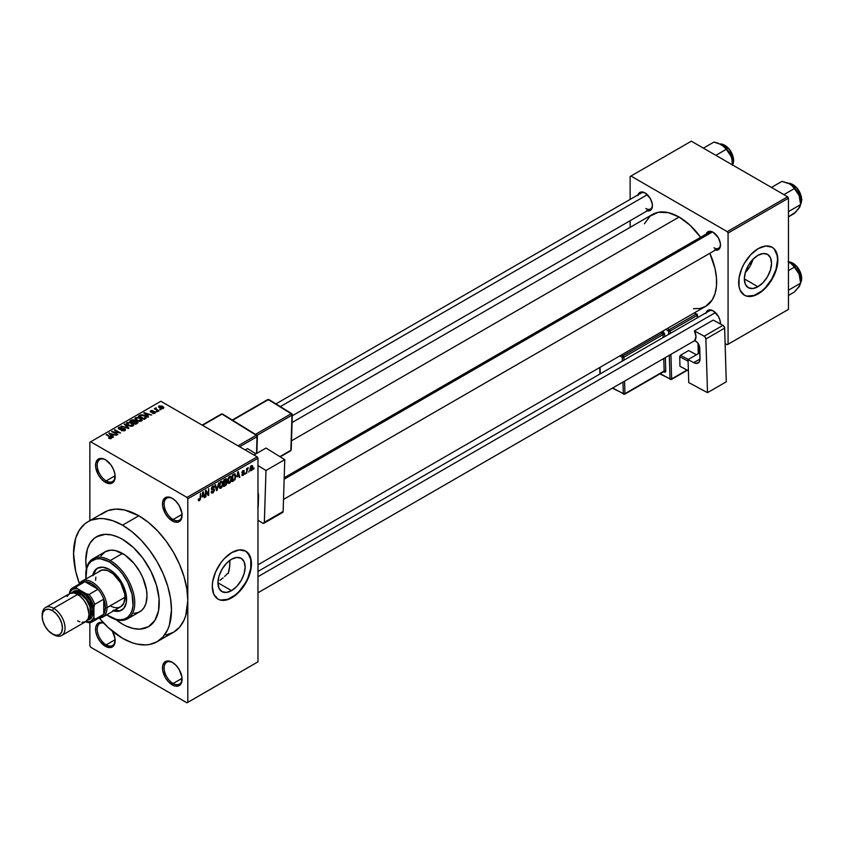<?xml version="1.0" encoding="UTF-8"?>
<svg xmlns="http://www.w3.org/2000/svg" width="844" height="844" viewBox="0 0 844 844"><rect width="100%" height="100%" fill="white"/><g stroke="black" fill="none" stroke-linecap="round" stroke-linejoin="round"><path stroke-width="1.27" d="M172.703 498.582A12.692 7.332 -120 0 0 164.126 504.216A12.692 7.332 -120 0 0 173.104 519.535L172.292 520.948A13.852 7.997 60 0 1 162.491 503.984A13.852 7.997 60 0 1 172.292 498.329L168.536 497.032L165.361 497.643L162.681 501.885L162.681 506.294L165.361 513.637L168.536 517.921L174.202 521.835L177.725 522.183L180.437 520.621L181.333 519.187L181.893 512.973L179.213 505.64L176.037 501.357L172.292 498.329A13.852 7.997 60 0 1 182.082 515.294A13.852 7.997 60 0 1 172.292 520.948L173.104 519.535A12.692 7.332 60 0 1 164.812 508.341A12.692 7.332 60 0 1 166.753 498.171A12.692 7.332 60 0 1 172.703 498.582M172.703 662.551A12.692 7.332 -120 0 0 164.126 668.184A12.692 7.332 -120 0 0 173.104 683.503L172.292 684.917A13.852 7.997 60 0 1 162.491 667.952A13.852 7.997 60 0 1 172.292 662.308L166.848 661.063L164.147 662.624L162.681 665.863L162.681 670.273L165.361 677.605L168.536 681.899L174.202 685.803L177.725 686.151L180.437 684.6L181.333 683.165L181.893 676.951L179.213 669.609L176.037 665.325L172.292 662.308A13.852 7.997 60 0 1 182.082 679.262A13.852 7.997 60 0 1 172.292 684.917L173.104 683.503A12.692 7.332 60 0 1 164.812 672.32A12.692 7.332 60 0 1 166.753 662.15A12.692 7.332 60 0 1 172.703 662.551M103.453 622.777L99.93 622.429L97.229 623.99L95.762 627.219L95.762 631.639L97.229 636.555L99.93 641.24L105.363 646.282L106.186 644.869A12.692 7.332 -120 0 0 115.153 640.142A12.692 7.332 60 0 1 112.526 645.502A12.692 7.332 60 0 1 106.186 644.869L115.132 639.71L106.186 644.869A12.692 7.332 60 0 1 97.893 633.686A12.692 7.332 60 0 1 99.835 623.505A12.692 7.332 60 0 1 103.738 623.115A12.692 7.332 -120 0 0 97.292 630.795A12.692 7.332 -120 0 0 106.186 644.869L105.363 646.282A13.852 7.997 60 0 1 95.625 630.489A13.852 7.997 60 0 1 103.401 622.756M105.785 459.948A12.692 7.332 -120 0 0 97.208 465.582A12.692 7.332 -120 0 0 106.186 480.901L105.363 482.314A13.852 7.997 60 0 1 95.572 465.35A13.852 7.997 60 0 1 105.363 459.695L101.618 458.387L98.442 459.009L95.762 463.25L95.762 467.66L98.442 475.003L101.618 479.286L105.363 482.314L110.807 483.549L112.294 483L114.415 480.552L114.974 474.339L113.507 469.422L110.807 464.738L105.363 459.695A13.852 7.997 60 0 1 115.164 476.66A13.852 7.997 60 0 1 105.363 482.314L106.186 480.901A12.692 7.332 60 0 1 97.893 469.707A12.692 7.332 60 0 1 99.835 459.537A12.692 7.332 60 0 1 105.785 459.948M227.447 573.487L226.076 575.028L227.447 573.487M224.609 576.494L226.076 575.028L224.609 576.494M220.02 580.303L223.111 577.866L220.02 580.303M231.541 590.642L217.942 582.793L218.976 576.188L221.93 569.394L226.34 563.444L231.541 559.245A19.233 11.099 -60 0 1 241.152 558.295A19.233 11.099 -60 0 1 244.106 573.698A19.233 11.099 -60 0 1 231.541 590.642L226.34 592.456L221.93 591.602L218.976 588.205L217.942 582.793L231.541 590.642A19.233 11.099 -60 0 1 221.93 591.602A19.233 11.099 -60 0 1 218.976 576.188A19.233 11.099 -60 0 1 231.541 559.245L236.742 557.441L241.152 558.295L244.106 561.682L245.14 567.094L244.106 573.698L241.152 580.493L236.742 586.443L231.541 590.642M217.857 599.029A27.704 15.994 120 0 0 231.541 597.563L231.868 597.752A27.704 15.994 -60 0 1 218.016 599.124A27.704 15.994 -60 0 1 213.775 576.927A27.704 15.994 -60 0 1 231.868 552.514L239.358 549.908L245.72 551.143L249.961 556.027L251.079 559.635L251.079 568.455L249.961 573.34L245.72 583.13L239.358 591.697L235.687 595.115L228.049 599.525L220.98 600.221L218.016 599.124L213.775 594.239L212.277 586.443L212.656 581.811L215.579 571.968L220.98 562.61L224.367 558.57L231.868 552.514A27.704 15.994 -60 0 1 245.72 551.143A27.704 15.994 -60 0 1 249.961 573.34A27.704 15.994 -60 0 1 231.868 597.752L231.541 597.563A27.704 15.994 120 0 0 249.592 573.298A27.704 15.994 120 0 0 245.551 551.048M284.196 477.725L709.329 232.269A9.231 5.328 60 0 1 713.549 232.511A9.231 5.328 -120 0 0 707.62 234.727M706.133 234.115A10.392 5.992 60 0 1 713.127 232.258L709.044 231.33L707.019 232.501L705.922 234.917M638.075 194.816A10.392 5.992 60 0 1 645.069 192.959L642.252 191.978L639.868 192.443L637.864 195.629M706.133 312.713A10.392 5.992 60 0 1 713.127 310.845L709.044 309.917L707.019 311.088L705.922 313.514M115.132 475.731L106.186 480.901L115.132 475.731M182.051 678.344L173.104 683.503L182.051 678.344M182.051 514.365L173.104 519.535L182.051 514.365M122.507 624.138A51.938 29.983 60 0 1 115.755 619.517A51.938 29.983 60 0 0 122.507 624.138L115.343 619.19L122.507 624.138A51.938 29.983 60 0 0 148.47 626.712L139.819 629.128L133.162 628.464L126.104 626.016L133.162 628.464L139.819 629.128L148.47 626.712A51.938 29.983 60 0 1 122.507 624.138M86.404 568.677A51.938 29.983 60 0 1 96.532 536.752A51.938 29.983 60 0 1 122.507 539.327L133.162 547.302L142.91 558.253L150.897 571.219L156.435 585.092L159.052 598.67L158.524 610.803L154.895 620.424L148.47 626.712L154.895 620.424L158.524 610.803L159.052 598.67L156.435 585.092L150.897 571.219L142.91 558.253L133.162 547.302L122.507 539.327A51.938 29.983 60 0 1 156.435 585.092A51.938 29.983 60 0 1 148.47 626.712A51.938 29.983 60 0 0 156.435 585.092A51.938 29.983 60 0 0 122.507 539.327L118.909 537.449L122.507 539.327A51.938 29.983 60 0 0 96.532 536.752L105.194 534.336L111.841 534.99L118.909 537.449L111.841 534.99L105.194 534.336L99.212 535.497L94.117 538.44L96.532 536.752A51.938 29.983 60 0 0 86.404 568.677M166.036 635.026L173.453 632.283A69.25 39.984 -120 0 0 187.801 600.58A69.25 39.984 -120 0 0 138.827 515.768L122.507 525.19A69.25 39.984 60 0 1 167.745 586.211A69.25 39.984 60 0 1 157.132 641.704A69.25 39.984 60 0 1 122.507 638.275A69.25 39.984 60 0 1 99.297 618.114L108.296 627.63L122.507 638.275L132.054 642.706L136.717 644.046L145.59 644.921L149.715 644.447L157.132 641.704L163.219 636.65L167.745 629.487L169.37 625.193L171.469 610.001L170.53 598.428L167.745 586.211L163.219 573.825L157.132 561.735L149.715 550.425L141.243 540.308L132.054 531.794L122.507 525.19L138.827 515.768L124.617 509.987L115.744 509.111L107.768 510.662L100.974 514.587M292.077 422.527L652.549 214.408A53.088 30.648 -120 0 1 679.093 217.035L689.991 225.19L700.625 237.291A53.088 30.648 -120 0 0 679.093 217.035L291.507 440.811L679.093 217.035L668.205 212.614L658.246 212.298L650.08 216.127L644.415 223.776M693.462 308.725L699.95 308.471L705.647 306.361A53.088 30.648 -120 0 0 709.857 253.284L715.026 268.54L716.461 277.708L716.461 286.2L715.026 293.712L712.209 299.936L705.647 306.361L257.979 564.815M257.979 571.441L709.329 310.866A9.231 5.328 60 0 1 713.549 311.109M275.935 403.896L641.261 192.97A9.231 5.328 60 0 1 645.491 193.213M745.284 272.591A19.233 11.099 120 0 0 752.964 259.298L749.926 266.409L745.284 272.591M757.933 286.738L744.334 278.879L745.379 272.274L748.322 265.48L752.732 259.53L757.933 255.331A19.233 11.099 -60 0 1 767.544 254.382A19.233 11.099 -60 0 1 770.498 269.785A19.233 11.099 -60 0 1 757.933 286.738L752.732 288.542L748.322 287.688L745.379 284.291L744.334 278.879L757.933 286.738A19.233 11.099 -60 0 1 748.322 287.688A19.233 11.099 -60 0 1 745.379 272.274A19.233 11.099 -60 0 1 757.933 255.331L763.134 253.527L767.544 254.382L770.498 257.768L771.532 263.18L770.498 269.785L767.544 276.589L763.134 282.529L757.933 286.738M744.25 295.115A27.704 15.994 120 0 0 757.933 293.649L758.26 293.839A27.704 15.994 -60 0 1 744.408 295.21A27.704 15.994 -60 0 1 740.167 273.013A27.704 15.994 -60 0 1 758.26 248.6L765.761 245.994L772.112 247.229L774.549 249.254L777.472 255.721L777.472 264.541L774.549 274.384L769.148 283.742L765.761 287.793L758.26 293.839L754.441 295.611L747.383 296.307L744.408 295.21L740.167 290.325L739.049 286.728L739.049 277.898L741.971 268.054L744.408 263.222L750.77 254.656L758.26 248.6A27.704 15.994 -60 0 1 772.112 247.229A27.704 15.994 -60 0 1 776.353 269.426A27.704 15.994 -60 0 1 758.26 293.839L757.933 293.649A27.704 15.994 120 0 0 775.984 269.394A27.704 15.994 120 0 0 771.943 247.144M157.132 641.704L173.453 632.283L179.54 627.229L184.066 620.066L185.691 615.772L187.801 600.58L187.801 702.356L257.979 661.833L257.979 458.281L187.801 498.804L187.801 702.356L257.979 661.833L186.978 702.82L90.677 647.221L89.865 645.808L89.865 622.65L89.865 645.808L90.677 647.221L186.978 702.82L257.979 661.833L257.979 458.281L257.167 456.868L186.978 497.39L90.677 441.792L160.866 401.269L257.167 456.868L257.979 458.281L187.801 498.804L187.801 600.58L186.851 589.006L184.066 576.79L179.54 564.404L173.453 552.314L166.036 541.004L157.564 530.887L148.386 522.362L138.827 515.768A69.25 39.984 -120 0 0 104.202 512.329L87.881 521.761A69.25 39.984 60 0 1 122.507 525.19L112.948 520.759L103.77 518.67L99.423 518.532L91.437 520.083L87.881 521.761L84.653 524.008L79.325 530.148L75.644 538.261L73.544 553.464L75.644 571.093L79.389 583.637A69.25 39.984 60 0 1 87.881 521.761M249.223 470.868L248.706 472.112L249.223 470.868M247.144 470.53L246.627 473.315L246.627 468.515L247.144 468.22L247.144 468.979L248.263 467.745L247.144 470.53L248.263 467.745L247.144 468.979L247.144 468.22L246.627 468.515L246.627 473.315L246.627 470.224L247.144 470.53M245.667 472.925L245.15 474.17L245.667 472.925M244.327 473.178L242.998 472.408L244.254 473.811L243.336 475.277L242.165 475.531L241.806 474.644L243.03 474.792L243.8 473.758L241.975 473.041L242.587 470.846L244.064 470.498L244.254 471.174L243.072 471.174L242.397 472.144L244.032 472.334L244.327 473.178L242.397 472.144L243.072 471.174L244.254 471.174L243.051 470.498L241.88 472.545L243.81 473.6L243.114 474.75L241.806 474.644L243.072 475.457L241.817 474.729L243.072 475.457L244.327 473.178L243.156 472.376M237.09 476.849L238.219 471.574L239.875 477.208L239.337 477.525L238.884 475.816L237.09 476.849L238.884 475.816L239.337 477.525L239.875 477.208L238.219 471.574L237.09 476.849M228.07 483.074L229.568 483.253L227.658 482.156L229.568 483.253L228.355 483.338L227.68 482.219L228.102 478.295L229.568 476.48L230.992 476.554L231.193 481.038L229.568 483.253L231.056 481.386L231.572 478.717L230.76 476.375L229.568 476.48L227.563 481.112L228.386 483.359M219.545 488.001L221.033 488.18L219.134 487.083L221.033 488.18L219.82 488.265L219.145 487.146L219.567 483.222L220.906 481.481L222.457 481.481L222.594 486.133L221.033 488.18L222.521 486.313L223.038 483.644L222.225 481.302L221.033 481.407L219.029 486.038L219.862 488.286M199.406 499.891L198.773 498.888L198.256 499.268L198.562 500.682L199.384 500.682L198.319 500.07L199.384 500.682L198.562 500.682L198.256 499.268L198.773 498.888L199.216 499.964L199.933 499.194L200.555 493.318L200.376 499.342L199.384 500.682L200.555 497.791L200.555 493.318L199.965 499.078L199.406 499.891L198.256 499.479M202.064 497.074L203.204 491.788L204.86 497.432L204.311 497.749L203.868 496.029L202.064 497.074L203.868 496.029L204.311 497.749L204.86 497.432L203.204 491.788L202.064 497.074M205.968 491.503L205.451 497.084L205.451 490.491L206.01 490.174L208.194 494.194L208.721 488.602L208.721 495.206L208.162 495.523L205.968 491.503L208.162 495.523L208.721 495.206L208.721 488.602L208.194 494.194L206.01 490.174L205.451 490.491L205.451 497.084L205.968 496.789L205.968 491.503M214.503 490.037L213.215 492.664L212.013 493.139L211.274 492.421L211.686 491.261L212.435 492.263L213.912 490.849L213.817 489.815L211.907 489.921L211.316 488.992L211.928 486.946L213.279 485.965L214.355 487.231L212.804 486.925L211.865 488.887L214.059 488.982L214.503 490.037L213.711 488.919L212.002 489.13L212.804 486.925L214.355 487.231L213.88 486.017L212.793 486.165L211.316 488.824L213.986 490.343L212.931 492.084L211.169 491.651L211.707 493.033L212.888 492.885L211.179 491.894L212.888 492.885L214.503 490.037L212.857 489.087L214.503 490.037M218.68 482.852L216.549 490.68L215.009 484.973L215.547 484.667L216.771 489.784L218.68 482.852L216.771 489.784L215.547 484.667L215.009 484.973L216.549 490.68L217.056 490.396L216.359 489.984L217.056 490.396L218.68 482.852M226.973 482.726L226.192 484.952L223.776 486.503L223.776 479.909L226.435 478.812L226.255 481.523L226.973 482.726L226.255 481.523L226.825 479.814L225.39 478.981L223.776 479.909L223.776 486.503L225.39 485.574L224.715 485.194L225.39 485.574L226.973 482.726L225.306 481.766L226.973 482.726M235.803 476.238L234.991 479.614L232.311 481.586L232.311 474.982L234.927 473.811L235.803 476.238L234.59 473.79L232.311 474.982L232.311 481.586L233.83 480.7L233.166 480.32L233.83 480.7L235.803 476.238L235.254 475.921L235.803 476.238M252.862 467.27L252.113 469.992L250.457 470.667L249.982 468.557L250.731 466.299L252.092 465.508L252.799 466.479L252.862 467.27L251.417 465.666L249.972 468.99L251.417 470.635L250.035 469.844L251.417 470.635L252.862 467.27L252.293 466.943L252.862 467.27M254.128 468.051L253.601 469.285L254.128 468.051M89.865 442.256L89.865 520.611L89.865 442.256L90.677 441.792L186.978 497.39L187.801 498.804L186.978 497.39L257.167 456.868L160.866 401.269L89.865 442.256M161.088 409.614L159.748 409.445L161.088 409.614M157.522 411.672L156.193 411.503L157.522 411.672M148.502 416.883L147.236 415.638L149.04 414.604L151.741 415.016L143.818 412.99L147.953 417.2L148.502 416.883L147.236 415.638L149.04 414.604L151.741 415.016L144.366 412.674L143.818 412.99L147.953 417.2L148.502 416.883M139.112 421.356L141.887 420.723L141.528 418.846L138.247 417.305L135.219 417.959L135.715 419.89L139.112 421.356L141.497 421.008L142.108 419.647L140.579 418.17L135.641 417.632L134.945 418.603L136.644 420.523L139.112 421.356M130.577 426.283L133.352 425.65L133.004 423.772L129.712 422.232L126.684 422.886L127.191 424.817L130.577 426.283L132.972 425.935L133.584 424.574L132.044 423.097L127.106 422.549L126.421 423.53L128.109 425.45L130.577 426.283M118.867 427.317L118.951 429.068L124.268 429.058L124.195 430.915L124.195 430.229L121.62 430.176L121.62 430.735L121.62 430.176L125.355 430.218L125.313 429.185L123.794 428.393L119.32 428.668L119.774 427.57L121.694 427.739L122.137 427.391L121.399 427.085L119.036 427.222L118.445 428.678L120.375 429.459L124.015 428.942L124.701 429.649L124.068 430.303L121.167 430.524L124.427 430.83L124.785 428.752L119.489 428.784L119.553 427.686L122.137 427.391L118.867 427.317L118.223 428.14M113.476 437.108L112.22 435.863L114.014 434.818L116.715 435.23L108.802 433.204L112.938 437.414L113.476 437.108L112.22 435.863L114.014 434.818L116.715 435.23L108.802 433.204L112.938 437.414L113.476 437.108M111.313 438.437L110.585 436.654L110.585 437.287L110.585 436.654L106.186 434.723L110.796 437.466L110.669 438.669L110.669 438.036L108.855 437.719L108.855 438.3L108.855 437.719L111.06 438.563L111.651 437.487L106.703 434.417L106.186 434.723L110.891 437.614L108.591 438.163L110.1 438.68L111.777 437.846M117.833 434.597L113.265 431.949L120.576 433.004L114.868 429.712L114.341 430.007L118.93 432.656L111.598 431.59L117.833 434.597L113.265 431.949L120.576 433.004L114.868 429.712L114.341 430.007L118.93 432.656L111.598 431.59L117.833 434.597M128.91 428.193L124.828 423.952L124.29 424.268L127.961 427.971L121.156 426.083L128.404 428.488L128.91 428.193L124.828 423.952L124.29 424.268L127.961 427.971L121.156 426.083L128.91 428.193M135.04 421.103L134.407 420.09L134.407 421.937L134.407 420.09L131.537 420.08L131.537 420.85L131.537 420.08L129.923 421.008L135.641 424.31L137.91 422.833L137.15 421.504L132.962 419.7L129.923 421.008L135.641 424.31L138.005 422.527L135.061 420.934M145.695 418.508L146.318 417.031L143.406 415.069L141.106 414.773L138.458 416.092L144.166 419.384L146.487 417.558L144.767 415.702L140.843 414.837L138.458 416.092L144.166 419.384L145.695 418.508M155.011 413.212L155.496 412.252L154.389 411.482L151.023 411.682L152.806 410.617L151.224 410.522L150.148 411.418L151.603 412.378L154.505 412.072L154.452 412.853L152.405 413.17L153.713 413.518L155.011 413.212L154.916 411.714L151.129 411.756L151.298 411.07L153.07 410.733L150.686 410.743L150.696 412.104L154.505 412.072L154.452 412.853L152.405 413.17L155.011 413.212L154.916 411.714M159.01 410.817L156.035 408.95L156.119 407.863L155.296 408.106L155.518 408.802L154.336 408.718L158.493 411.123L159.01 410.817L156.108 409.034L156.119 407.863L155.518 408.802L154.336 408.718L159.01 410.817M163.346 408.401L162.597 406.291L162.597 406.935L162.597 406.291L159.041 405.911L159.041 407.504L159.041 405.911L159.748 407.99L163.346 408.401L163.768 407.283L162.227 406.101L158.735 406.154L158.915 407.388L160.972 408.528L162.945 408.58L163.873 407.673M630.13 176.512L630.13 199.395L630.13 176.512L691.341 141.18L787.642 196.779L727.254 231.646L630.943 176.037L727.254 231.646L728.066 233.06L728.066 344.257L788.454 309.389L788.454 198.192L728.066 233.06L728.066 344.257L727.254 344.732L725.123 343.497L727.254 344.732L788.454 309.389L727.254 344.732L788.454 309.389L788.454 198.192L787.642 196.779L788.454 198.192L728.066 233.06L727.254 231.646L787.642 196.779L691.341 141.18L630.13 176.512M630.13 220.727L630.13 227.352L630.13 220.727M720.47 324.001L719.911 320.003L718.328 316.331L713.127 310.845A10.392 5.992 60 0 1 720.47 323.568A10.392 5.992 60 0 1 720.47 324.001M646.504 210.589L649.141 210.852L651.178 209.681L652.275 207.255L652.275 203.942L650.26 198.445L645.069 192.959A10.392 5.992 60 0 1 652.412 205.683A10.392 5.992 60 0 1 647.306 210.81M714.562 249.877L717.21 250.14L719.236 248.969L720.333 246.553L720.333 243.241L718.328 237.734L713.127 232.258A10.392 5.992 60 0 1 720.47 244.982A10.392 5.992 60 0 1 715.364 250.109M747.056 296.117L754.114 295.421L761.752 291.011L765.434 287.604L771.785 279.026L776.026 269.236L777.524 259.72L777.145 255.532L774.222 249.064M720.459 244.486A9.231 5.328 60 0 1 718.56 248.263A9.231 5.328 60 0 1 713.95 247.798A9.231 5.328 -120 0 0 720.459 244.486M652.401 205.187A9.231 5.328 60 0 1 650.502 208.964A9.231 5.328 60 0 1 645.882 208.51A9.231 5.328 -120 0 0 652.401 205.187M720.459 323.083A9.231 5.328 60 0 1 720.365 323.948A9.231 5.328 -120 0 0 720.459 323.083M112.463 631.27A13.852 7.997 60 0 1 115.164 640.628A13.852 7.997 60 0 1 105.363 646.282L110.807 647.517L114.415 644.531L114.974 638.317L112.294 630.974M86.489 569.204L85.782 560.532L87.365 549.127L90.118 543.04L94.117 538.44L90.118 543.04L87.365 549.127L85.782 560.532L86.489 569.204M182.072 514.808A12.692 7.332 60 0 1 179.455 520.157A12.692 7.332 60 0 1 173.104 519.535A12.692 7.332 -120 0 0 182.072 514.808M182.072 678.776A12.692 7.332 60 0 1 179.455 684.136A12.692 7.332 60 0 1 173.104 683.503A12.692 7.332 -120 0 0 182.072 678.776M115.153 476.164A12.692 7.332 60 0 1 112.526 481.523A12.692 7.332 60 0 1 106.186 480.901A12.692 7.332 -120 0 0 115.153 476.164M220.653 600.031L227.722 599.335L235.36 594.925L239.031 591.517L245.393 582.94L247.83 578.108L250.752 568.265L250.752 559.445L247.83 552.978M110.796 437.466L110.669 438.036M109.351 433.763L109.351 432.898L109.351 433.763M112.22 436.696L112.22 435.863L112.22 436.696M111.725 435.377L110.553 434.132L110.553 434.987L109.709 433.373L109.709 434.132L109.709 433.373L113.17 434.544L113.17 435.314L113.17 434.544L111.725 435.377L111.725 436.19L109.709 433.373L113.17 434.544L111.725 435.377M112.157 431.917L112.157 431.273L112.157 431.917M114.868 430.303L114.868 429.712L114.868 430.303M113.265 432.55L113.265 431.949L113.265 432.55M124.268 429.058L124.195 430.229M119.489 428.784L119.553 427.686M121.441 429.311L121.441 428.773L121.441 429.311M122.633 428.963L122.633 428.425L122.633 428.963M124.817 430.64L125.534 429.733L124.785 428.752L124.785 430.662M124.828 424.827L124.828 423.952L124.828 424.827M127.106 424.754L127.106 422.549L127.106 424.754M132.044 423.73L132.044 423.097L132.044 423.73M133.584 425.334L133.584 424.574L133.584 425.334M128.636 425.154L127.782 422.939L129.997 422.77L131.506 423.382L132.297 425.555L132.297 426.209L132.297 425.555L128.636 425.154L128.636 425.724L127.254 423.646L128.541 422.686L131.168 423.203L132.793 424.701L131.39 425.83L128.636 425.154M127.254 424.87L127.782 422.939M132.803 426.02L132.803 424.817L132.297 425.555M137.15 423.435L137.139 422.39M132.814 422.084L131.115 421.103L131.115 421.694L132.012 420.576L133.974 420.439L134.28 422.011L134.28 421.177L132.814 422.686L131.115 421.103L133.974 420.439L134.28 421.177L132.814 422.084M135.494 423.625L133.489 422.464L133.489 423.066L134.512 421.873L136.633 421.8L137.055 423.488L137.055 422.633L135.494 424.226L133.489 422.464L136.633 421.8L137.055 422.633L135.494 423.625M133.974 420.439L134.28 421.177M135.641 419.827L135.641 417.632L135.641 419.827M140.579 418.803L140.579 418.17L140.579 418.803M142.108 420.407L142.108 419.647L142.108 420.407M137.171 420.228L136.317 418.012L138.532 417.843L140.041 418.455L140.832 421.283L140.832 420.628L137.171 420.228L137.171 420.797L135.789 418.719L137.372 417.727L139.872 418.36L141.328 419.784L139.925 420.903L137.171 420.228M141.338 421.093L141.338 419.89L140.832 420.628M139.914 416.018L139.914 415.248L139.914 416.018M140.843 415.491L140.843 414.837L140.843 415.491M144.767 416.335L144.767 415.702L144.767 416.335M144.018 418.698L139.64 416.176L139.64 416.767L141.423 415.28L144.24 415.997L145.432 416.925L144.957 418.93L144.957 418.16L144.018 419.299L139.64 416.176L141.813 415.237L144.24 415.997L145.432 416.925L144.018 418.698M144.366 413.549L144.366 412.674L144.366 413.549M147.236 416.472L147.236 415.638L147.236 416.472M146.75 415.153L145.569 413.919L145.569 414.773L144.725 413.149L144.725 413.919L144.725 413.149L148.196 414.32L148.196 415.09L148.196 414.32L146.75 415.153L146.75 415.976L144.725 413.149L148.196 414.32L146.75 415.153M154.452 413.444L154.452 412.853L154.452 413.444M154.505 412.072L154.452 412.853M150.686 410.743L150.686 412.094M151.129 411.756L151.298 411.07M152.469 412.305L152.469 411.65L152.469 412.305M156.71 411.809L156.71 411.207L156.71 411.809M154.853 409.023L154.853 408.422L154.853 409.023M155.518 409.403L155.518 408.802L155.518 409.403M155.401 408.021L155.518 408.802M156.119 408.464L156.119 407.863L156.119 408.464M156.108 409.023L156.108 408.464M156.857 410.173L156.857 409.572L156.857 410.173M160.265 409.751L160.265 409.15L160.265 409.751M159.041 405.911L158.524 406.639M160.265 407.694L159.621 406.259L162.122 406.618L162.765 408.042L162.765 408.623L162.765 408.042L160.265 407.694L160.265 408.264L159.337 406.734L160.255 406.091L163.05 407.684L162.132 408.222L160.265 407.694M159.337 407.736L159.621 406.259M136.633 421.8L137.055 422.633M135.789 419.953L136.317 418.012M145.432 416.925L144.957 418.16M198.562 500.682L199.384 500.682M204.121 497L204.86 497.432L204.121 497M203.204 495.65L203.868 496.029L203.204 495.65M202.243 496.198L202.592 492.4L203.689 495.365L201.843 495.966L203.689 495.365L202.971 492.611L202.243 496.198M207.086 493.55L208.194 494.194L207.086 493.55M207.645 494.584L208.721 495.206L207.645 494.584M212.931 492.084L211.686 491.261M212.667 489.14L213.986 490.343M211.327 489.056L212.688 489.847L211.327 489.056M211.728 489.847L212.688 489.847M212.656 486.249L214.355 487.231L212.656 486.249M212.804 486.925L213.838 487.621M211.316 488.739L212.034 489.151M212.815 489.098L212.002 489.13M215.958 488.518L216.56 488.866L215.958 488.518M216.212 489.467L216.771 489.784L216.212 489.467M222.489 483.327L223.038 483.644L222.489 483.327M221.044 482.177L222.299 482.557L221.255 482.072L220.157 483.095L219.862 487.21L221.033 487.41L219.05 485.458L219.545 485.743L221.044 482.177L220.474 481.85L222.299 482.557L222.521 483.928L221.033 487.41L219.092 486.872M226.392 478.791L225.39 478.981L226.825 479.814L225.38 478.981M225.2 479.856L224.293 480.384L224.293 482.357L226.255 481.523L226.297 480.225L224.293 482.357L223.776 480.078L225.2 479.856L224.536 479.476L226.297 480.225L225.907 479.55L225.2 479.856L226.297 480.225M225.327 482.536L224.293 483.127L224.293 485.437L223.776 482.821L225.327 482.536L224.652 482.146L226.445 483.032L225.939 484.403L224.293 485.437L223.776 485.142L226.34 483.739L226.382 482.578L225.327 482.536L226.445 483.032M231.013 478.4L231.572 478.717L231.013 478.4M229.568 477.25L230.834 477.63L229.779 477.155L228.555 478.411L228.386 482.283L229.557 482.483L227.585 480.531L228.08 480.827L229.568 477.25L228.998 476.923L230.834 477.63L231.045 479.002L229.557 482.483L227.627 481.945M234.495 474.623L232.828 475.457L232.828 480.51L232.311 475.151L234.495 474.623L233.704 474.18L234.737 474.697L235.075 478.253L233.767 479.972L232.311 480.215L233.978 479.846L235.075 478.253L235.149 475.288L233.777 474.138M239.137 476.786L239.875 477.208L239.137 476.786M238.219 475.425L238.884 475.816L238.219 475.425M237.259 475.984L237.618 472.176L238.704 475.151L236.858 475.752L238.704 475.151L237.987 472.397L237.259 475.984M241.806 474.644L243.072 475.457M243.114 474.75L242.333 474.296M241.901 472.218L243.673 473.241L241.901 472.218M241.88 472.545L243.167 473.273M244.254 471.174L243.072 470.488M243.072 471.174L243.737 471.553M247.45 468.135L248.115 468.515L247.45 468.135M246.627 469.137L247.25 469.496L246.627 469.137M250.541 470.72L251.417 470.635M252.303 465.593L251.417 465.666M251.406 466.363L250.657 469.739L251.67 469.749L252.314 468.209L251.649 466.268L252.345 467.618L251.428 469.939L249.993 468.399L250.489 468.684L251.406 466.363L250.911 466.078L251.955 466.321L251.143 465.856M251.428 469.939L249.982 469.475M221.033 487.41L222.373 485.311L222.299 482.557M229.557 482.483L230.908 480.384L230.834 477.63M114.404 610.391A24.233 13.989 -120 0 0 121.969 610.012M92.64 575.703L93.61 572.559L97.334 568.276L102.894 567.2L109.446 569.478A24.233 13.989 60 0 1 125.281 590.842A24.233 13.989 60 0 1 121.568 610.254A24.233 13.989 60 0 1 113.592 610.866M85.782 575.144A34.625 19.992 60 0 1 92.956 558.812A34.625 19.992 60 0 1 110.269 560.521A34.625 19.992 60 0 1 132.888 591.043A34.625 19.992 60 0 1 127.581 618.789A34.625 19.992 60 0 1 110.269 617.069L109.446 616.595A33.475 19.328 60 0 1 106.713 614.833L116.314 619.39L120.608 619.812L124.458 619.063L127.739 617.164L130.324 614.2L132.097 610.275L133.004 605.549L132.097 594.408L127.739 582.497L122.602 574.142L118.508 569.246L109.446 561.935L110.269 560.521A34.625 19.992 -120 0 0 85.782 574.659L85.782 575.608A33.475 19.328 60 0 1 109.446 561.935L100.394 558.791L96.3 558.95L91.152 561.365L88.578 564.341L86.795 568.255L85.94 578.857A33.475 19.328 60 0 1 85.782 575.608M127.581 618.789L139.819 611.721A34.625 19.992 -120 0 0 145.126 583.974A34.625 19.992 -120 0 0 122.507 553.464L110.269 560.521L122.507 553.464A34.625 19.992 -120 0 0 105.194 551.744L110.965 550.13L115.396 550.573L124.901 554.983L134.048 563.465L139.819 571.736L142.868 577.781L146.518 590.083L146.993 595.864L145.938 603.46L144.102 607.522L141.433 610.592L138.036 612.554L134.048 613.324M98.052 572.327L99.877 570.808A20.773 11.995 60 0 1 110.269 571.831A20.773 11.995 60 0 1 123.836 590.146A20.773 11.995 60 0 1 120.65 606.794A20.773 11.995 60 0 1 110.269 605.76M228.735 571.884A51.938 29.983 -120 0 0 229.811 560.374L229.663 566.219L228.26 573.561M100.911 555.932L105.194 551.744L92.956 558.812M92.819 574.88A24.233 13.989 60 0 1 97.334 568.276A24.233 13.989 60 0 1 109.446 569.478L112.79 571.789L118.972 578.309L123.699 586.506L126.262 595.115L126.262 602.838L123.699 608.492L118.972 611.225L112.79 610.613M110.269 617.069A34.625 19.992 -120 0 0 134.745 602.933A34.625 19.992 -120 0 0 110.269 560.521L109.446 561.935A33.475 19.328 60 0 1 133.12 602.933A33.475 19.328 60 0 1 109.446 616.595L110.269 617.069L109.446 616.595M96.016 569.573L93.452 575.228M113.613 610.138L119.785 610.75M81.921 581.168A20.773 11.995 60 0 1 97.936 586.738A20.773 11.995 60 0 1 106.998 607.648L124.954 597.278L106.998 607.648A20.773 11.995 60 0 1 102.694 617.154A20.773 11.995 60 0 1 98.706 618.124A20.773 11.995 -120 0 0 106.998 607.648A20.773 11.995 -120 0 0 95.594 584.523A20.773 11.995 -120 0 0 79.083 584.143A20.773 11.995 60 0 1 81.921 581.168L102.103 569.985L107.399 570.502L113.128 573.814L120.65 582.803L124.669 593.807L124.954 597.278L123.836 603.122L120.65 606.794L118.424 607.617M95.572 580.313L95.857 577.169M97.746 568.054A24.233 13.989 -120 0 0 93.631 574.405M800.523 204.237L799.869 206.959L795.808 211.992L788.454 216.866L794.394 213.437L799.795 206.949M801.431 197.454L801.8 199.743L800.492 200.672L801.6 200.028A12.692 7.332 -120 0 0 788.37 183.253A12.692 7.332 60 0 1 801.6 200.028L801.6 199.458A12.006 6.931 -120 0 0 792.864 184.625M800.618 204.174A12.692 7.332 -120 0 0 801.6 200.028M800.618 202.665A15.234 8.799 -120 0 0 799.173 195.608A15.234 8.799 -120 0 0 789.847 184.003L792.579 186.123L798.234 193.571L799.859 197.749L800.618 204.586L800.249 199.237L798.392 193.803L793.972 187.336L789.847 184.003L781.955 181.376L771.469 187.431L781.955 181.376L788.106 183.137L791.345 185.015L794.394 188.56L783.907 194.616L794.394 188.56L799.173 195.608L800.618 204.586L788.454 211.612L800.618 204.586L798.392 208.953M793.107 184.762L794.763 185.902M796.356 187.379L800.956 195.333M712.315 232.026L284.143 479.223L712.315 232.026M715.427 312.596L257.979 576.695L715.427 312.596M280.335 406.608L647.359 194.7L280.335 406.608M79.252 585.029A19.623 11.331 60 0 1 84.97 581.727A19.623 11.331 60 0 1 98.02 589.27L91.49 583.615L84.97 581.727L98.02 589.27A19.623 11.331 60 0 1 103.738 599.166A19.623 11.331 60 0 1 105.363 607.648L103.738 599.166L103.738 614.242L105.363 607.648L106.998 607.648L105.363 607.648A19.623 11.331 60 0 1 103.738 614.242A19.623 11.331 60 0 1 98.02 617.544M92.323 621.806A19.623 11.331 60 0 1 89.042 622.724L86.246 622.049L89.042 622.724A19.623 11.331 -120 0 0 94.76 619.422A19.623 11.331 60 0 1 92.323 621.806L101.301 616.626A19.623 11.331 -120 0 0 103.738 614.242L94.76 619.422L93.937 617.608A18.462 10.666 60 0 1 86.246 622.049L90.93 621.279L93.937 617.608L93.937 607.11L94.76 604.346L103.738 599.166L103.738 614.242L94.76 619.422L93.937 617.608L93.937 607.11L90.93 599.957L86.246 593.775L77.152 588.532L75.992 586.918A19.623 11.331 -120 0 0 70.274 590.209L69.461 592.973A18.462 10.666 60 0 1 77.152 588.532L75.992 586.918L84.97 581.727L98.02 589.27L89.042 594.45L86.246 593.775L77.152 588.532L72.468 589.291L69.461 592.973L70.274 590.209A19.623 11.331 60 0 1 72.711 587.825A19.623 11.331 60 0 1 75.992 586.918L84.97 581.727A19.623 11.331 -120 0 0 81.678 582.645L72.711 587.825M103.738 599.166A19.623 11.331 -120 0 0 98.02 589.27L89.042 594.45A19.623 11.331 60 0 1 94.76 604.346L103.738 599.166M94.76 604.346A19.623 11.331 -120 0 0 89.042 594.45L86.246 593.775A18.462 10.666 60 0 1 93.937 607.11L94.76 604.346M42.221 615.687A16.163 9.326 60 0 1 45.544 607.501A16.163 9.326 60 0 1 53.626 608.302L52.317 610.571A14.316 8.261 60 0 1 62.435 628.094A14.316 8.261 60 0 1 52.317 633.939L53.626 634.688A16.163 9.326 -120 0 0 65.051 628.094A16.163 9.326 -120 0 0 53.626 608.302A16.163 9.326 60 0 1 64.186 622.545A16.163 9.326 60 0 1 61.707 635.49A16.163 9.326 60 0 1 53.626 634.688L48.446 630.816L45.165 626.385L42.97 621.321L42.2 616.405L42.97 612.385L45.165 609.853L48.446 609.22L52.317 610.571L56.189 613.693L59.481 618.124L61.665 623.178L62.435 628.094L61.665 632.124L59.481 634.646L56.189 635.279L52.317 633.939A14.316 8.261 60 0 1 42.2 616.405A14.316 8.261 60 0 1 52.317 610.571L53.626 608.302L77.616 594.45L53.626 608.302A16.163 9.326 -120 0 0 42.2 614.896L42.2 616.405M81.699 592.098L80.887 593.511A15.002 8.662 60 0 1 90.751 606.963A15.002 8.662 60 0 1 88.124 618.895L89.707 617.66L91.289 614.158L90.688 606.731L86.774 598.976L80.887 593.511L81.699 592.098L86.077 595.621L89.78 600.622L92.903 609.189L92.26 616.436L89.78 619.285L87.481 620.002A16.163 9.326 -120 0 0 92.724 608.197A16.163 9.326 -120 0 0 81.699 592.098A16.163 9.326 -120 0 0 71.845 592.931L75.348 590.652L81.699 592.098M80.887 594.45L79.146 595.453L80.887 594.45A13.852 7.997 -120 0 0 75.053 593.311L77.131 593.153L80.887 594.45A13.852 7.997 -120 0 1 89.633 605.718A13.852 7.997 -120 0 1 88.757 617.038L90.487 613.514L89.928 606.657L86.32 599.504L80.887 594.45M61.707 635.49L85.698 621.638A16.163 9.326 -120 0 0 88.177 608.693A16.163 9.326 -120 0 0 77.616 594.45A16.163 9.326 -120 0 0 69.546 593.649L73.249 592.931L75.39 593.416L79.853 595.991L83.967 600.337L87.122 605.802L89.042 614.242L88.177 618.789L85.698 621.638L81.995 622.355M67.066 596.497L69.546 593.649L45.544 607.501M79.853 621.87L77.616 620.836M73.133 592.921L76.825 592.098L80.887 593.511A15.002 8.662 60 0 0 73.133 592.921M788.37 261.851A12.692 7.332 60 0 1 801.6 278.615L801.6 278.056A12.006 6.931 -120 0 0 792.864 263.222M800.618 282.761A12.692 7.332 -120 0 0 801.6 278.615L800.492 279.258L801.6 278.615A12.692 7.332 -120 0 0 788.454 261.851M788.454 295.463L794.394 292.024L788.454 295.463M800.618 281.252A15.234 8.799 -120 0 0 799.173 274.205L800.618 283.183L799.795 276.02L797.464 270.639L792.632 264.636L788.106 261.735L791.345 263.613L794.394 267.158L788.454 270.586L794.394 267.158L799.173 274.205L800.618 283.183L788.454 290.199L800.618 283.183L799.173 286.643L794.394 292.024L799.795 285.546M789.794 262.568A15.234 8.799 -120 0 1 789.847 262.6L793.592 265.913L799.173 274.205A15.234 8.799 -120 0 0 789.847 262.6L789.762 262.558M798.392 287.54L800.618 283.183M793.107 263.349L794.763 264.499M796.356 265.976L800.956 273.931M801.431 276.051L801.6 278.615M732.455 164.939L731.737 158.134L732.55 165.287L731.79 158.461L729.395 152.753L725.903 148.038L721.778 144.714L727.75 150.781L731.104 156.319A15.234 8.799 -120 0 0 721.778 144.714L721.704 144.662M733.373 158.155L733.731 160.444L732.423 161.373L733.531 160.729A12.692 7.332 -120 0 0 720.301 143.965A12.692 7.332 60 0 1 733.531 160.729L733.531 160.16A12.006 6.931 -120 0 0 724.806 145.326M732.55 164.875A12.692 7.332 -120 0 0 733.531 160.729M715.839 155.317L726.336 149.261L715.839 155.317M732.55 163.367A15.234 8.799 -120 0 0 731.104 156.319L724.521 146.824L718.117 143.132L713.897 142.087L703.4 148.143L713.897 142.087L721.778 144.714A15.234 8.799 -120 0 0 721.726 144.683M725.049 145.463L726.705 146.603M728.298 148.08L731.052 151.793L732.887 156.045M668.564 331.006L668.67 334.34L668.564 331.006A1.15 0.686 -61.8 0 1 669.355 329.582L667.319 328.485L669.355 329.582L668.564 331.006L670.199 330.975L670.273 333.412L670.199 330.975A1.15 0.644 178.3 0 1 668.564 331.006L665.663 329.445L668.564 331.006M670.009 378.935L669.303 355.292L670.009 378.935L660.251 373.692L670.009 378.935A1.15 0.644 -1.7 0 0 671.645 378.903L686.953 370.062L671.645 378.903L670.906 354.374L671.645 378.903L670.009 378.935L670.853 379.42A1.15 0.686 -61.8 0 1 670.009 378.935L671.645 378.903A1.15 0.665 60 0 1 670.853 379.42L671.645 378.903M662.973 331.776L662.276 331.407L662.973 331.776A1.15 0.686 -61.8 0 1 662.192 333.211L623.009 355.83L621.437 354.976L623.009 355.83L622.228 357.255L619.77 355.936L622.228 357.255A1.15 0.686 -61.8 0 1 623.009 355.83A1.15 0.665 60 0 1 623.864 357.223L663.036 334.604L663.12 337.537L663.036 334.604A1.15 0.665 -120 0 0 662.192 333.211L623.009 355.83L623.864 357.223A1.15 0.644 178.3 0 1 622.228 357.255L623.864 357.223L663.036 334.604A1.15 0.665 -120 0 0 662.192 333.211L660.609 332.367L662.192 333.211A1.15 0.686 118.2 0 0 662.973 331.776A2.31 1.329 60 0 1 664.661 334.572L662.973 331.776M663.911 371.487L663.89 371.592A1.15 0.665 -120 0 1 663.342 371.55A1.15 0.665 -120 0 0 664.133 371.022L663.753 358.5L664.133 371.022A1.15 0.644 178.3 0 1 665.758 370.991A2.31 1.329 60 0 1 664.186 372.035L665.737 371.349L665.357 357.571L665.758 370.991A1.15 0.644 -1.7 0 0 664.133 371.022L624.95 393.642L624.581 381.119L624.95 393.642L623.326 393.673L622.977 382.047L623.326 393.673L612.691 387.976L623.326 393.673A1.15 0.644 -1.7 0 0 624.95 393.642A1.15 0.665 60 0 1 624.17 394.169A1.15 0.686 -61.8 0 1 623.326 393.673L624.95 393.642L623.326 393.673M664.724 336.619L664.661 334.572A1.15 0.644 -1.7 0 0 663.036 334.604A1.15 0.644 178.3 0 1 664.661 334.572L664.724 336.619M699.887 352.75L688.05 359.586L688.746 382.585L688.05 359.586L693.757 362.646L700.056 359.017L693.757 362.646L696.237 363.405L699.085 362.15L699.971 359.913L699.634 346.958L697.809 342.981L694.696 340.522L695.984 336.492L694.412 330.932L704.518 336.397L705.848 338.592L707.504 392.65L688.746 382.585L707.504 392.65L705.89 338.982L724.658 328.137L726.273 381.815L707.504 392.65L726.273 381.815L724.616 327.746L723.287 325.552L713.18 320.098L722.97 325.351L704.202 336.186L694.412 330.932L713.18 320.098L694.412 330.932A9.231 5.328 60 0 1 694.696 340.522L695.519 340.955A5.771 3.334 60 0 1 699.739 347.939L700.056 358.478A9.231 5.328 60 0 1 698.146 362.973A9.231 5.328 60 0 1 693.757 362.646L688.05 359.586L699.887 352.75M722.97 325.351L704.202 336.186A2.31 1.329 60 0 1 705.89 338.982L724.658 328.137A2.31 1.329 -120 0 0 722.97 325.351M680.823 366.771L688.387 370.832L679.979 366.285L679.694 356.695L688.103 361.211L679.694 356.695L680.475 355.271L688.641 350.555L696.437 354.744L688.641 350.555L680.475 355.271L688.282 359.449L680.475 355.271L679.694 356.695L679.979 366.285L688.387 370.79L680.823 366.771M694.253 312.945L696.289 314.031L669.355 329.582A1.15 0.665 60 0 1 670.199 330.975L669.355 329.582L696.289 314.031A1.15 0.686 -61.8 0 1 697.133 314.517L696.289 314.031L697.133 315.424L670.199 330.975L697.133 315.424A1.15 0.665 -120 0 0 696.289 314.031L694.253 312.945M698.283 353.678L697.967 343.192L698.283 353.678M697.133 315.424L697.133 314.517A1.15 0.644 178.3 0 1 697.133 315.424L697.207 317.861L697.133 314.517L696.289 314.031M623.948 360.156L623.864 357.223L623.948 360.156M600.063 367.319L600.253 373.839L600.063 367.319M622.344 361.084L622.228 357.255L622.344 361.084M612.333 388.187L624.718 394.201L663.89 371.592A1.15 0.665 -120 0 0 664.133 371.022L624.95 393.642M265.997 448.048L253.949 455.011L265.997 448.048L284.755 459.642L265.997 448.048M281.769 512.456L283.141 511.453L284.755 459.642L283.141 511.453L264.372 522.288L265.987 470.488L284.755 459.642L265.987 470.488L264.33 522.636L263.001 523.291L257.979 520.231L262.684 523.132A2.31 1.329 60 0 0 263.887 523.28L282.666 512.445A2.31 1.329 -120 0 0 283.141 511.453L264.372 522.288A2.31 1.329 60 0 1 263.887 523.28M257.853 507.814L258.538 496.05L257.979 492.421A9.231 5.328 60 0 1 258.538 496.05L258.222 506.231A5.771 3.334 60 0 1 257.979 507.518M257.979 465.54L265.987 470.488L257.979 465.54M247.471 448.597L255.985 453.829L247.471 448.597L245.161 449.936L247.471 448.597M202.18 425.123L221.402 414.024A1.15 0.665 -120 0 1 222.014 414.098L202.549 425.334L222.014 414.098L256.27 435.272L238.019 445.811L256.27 435.272A1.15 0.644 -58.3 0 1 257.051 435.726A1.15 0.686 -178.2 0 1 257.051 436.707L239.643 446.75L257.051 436.707L256.534 453.513L257.051 435.726L256.27 435.272L257.051 436.707L257.051 435.726L222.795 414.552A1.15 0.644 121.7 0 0 222.014 414.098L222.795 414.552M290.885 449.346L291.982 415.164L291.191 413.739L291.982 415.164L257.019 435.346L291.982 415.164L291.982 414.193L268.35 399.623L267.506 400.035L269.141 400.077A1.15 0.644 121.7 0 0 268.35 399.623L232.627 420.249L268.35 399.623L291.191 413.739L255.468 434.365L291.191 413.739A1.15 0.644 -58.3 0 1 291.771 413.676L292.319 414.699A1.15 0.686 -178.2 0 1 291.982 415.164L290.885 450.316L279.913 456.657L290.041 450.738M291.982 414.193A1.15 0.686 -178.2 0 1 292.319 414.699L291.222 449.852L290.642 450.812A1.15 0.665 -120 0 0 290.885 450.316A1.15 0.686 1.8 0 0 291.222 449.852M232.269 420.027L267.748 399.539A1.15 0.665 -120 0 1 268.35 399.623L269.141 400.077M291.982 415.164A1.15 0.665 -120 0 0 291.191 413.739M257.051 436.707A1.15 0.665 -120 0 0 256.27 435.272M720.122 247.355L283.51 499.437M110.912 437.709L110.912 438.616M124.701 429.617L124.701 430.704M119.078 428.246L119.078 429.142M134.386 420.913L134.386 421.947M145.643 417.4L145.643 418.54M154.79 412.452L154.79 413.328M150.928 411.492L150.928 412.22M155.94 408.728L155.94 409.646M163.05 407.641L163.05 408.538M212.055 492.179L211.169 491.672M213.521 486.819L212.604 486.281M221.93 482.114L220.885 481.502M226.065 479.592L225.2 479.086M226.171 482.314L225.264 481.797M230.465 477.187L229.41 476.575M242.576 474.824L242.006 474.497M243.536 471.1L242.798 470.667M173.104 662.772L172.292 662.308M173.104 498.804L172.292 498.329M122.38 609.79L121.568 610.254M800.618 204.269L801.8 199.743L797.358 188.317L788.285 183.222M257.979 592.773L694.802 340.575M292.288 415.776L650.502 208.964M120.65 606.794L102.694 617.154M53.626 634.688L52.317 633.939M788.454 261.798L797.443 267.01L801.8 278.341L800.618 282.867M732.55 164.97L733.731 160.444L729.29 149.019L720.217 143.923M599.936 374.019L599.746 367.509M687.332 370.263L671.402 379.462L659.881 373.903M697.555 317.661L697.471 314.96L694.58 312.755M698.632 353.478L698.336 343.74M267.748 399.539L268.93 399.56L291.771 413.676M280.208 456.836L290.642 450.812M221.402 414.024L222.594 414.045L256.85 435.219L257.388 436.232L256.861 453.323"/></g></svg>
